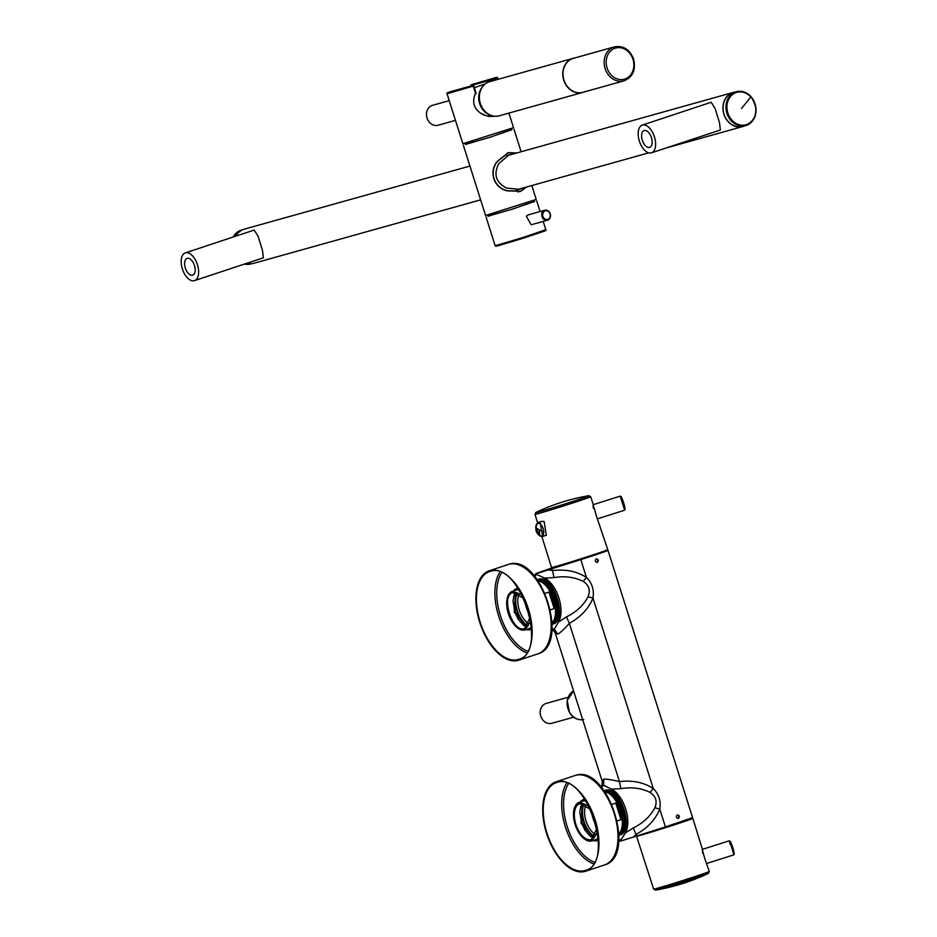 <?xml version="1.0" encoding="UTF-8"?>
<svg xmlns="http://www.w3.org/2000/svg" width="937" height="937" viewBox="0 0 937 937"><rect width="100%" height="100%" fill="white"/><g stroke="black" fill="none" stroke-linecap="round" stroke-linejoin="round"><path stroke-width="1.41" d="M573.667 717.192L551.811 723.305A10.33 8.726 -105.6 0 1 542.453 719.499A10.33 8.726 -105.6 0 1 540.965 708.337A10.33 8.726 -105.6 0 1 546.248 703.406L568.103 697.292M469.941 166.06L244.323 229.155A17.709 14.957 74.4 0 0 243.749 229.331A17.709 14.957 74.4 0 0 235.983 236.089M246.876 263.262A17.709 14.957 74.4 0 0 253.857 263.274L480.634 199.862M735.205 92.037A17.709 14.957 74.4 0 0 733.308 92.412A17.709 14.957 74.4 0 0 732.734 92.587A17.709 14.957 74.4 0 0 723.774 113.845A17.709 14.957 74.4 0 0 742.854 126.53A17.709 14.957 74.4 0 0 743.428 126.354A17.709 14.957 74.4 0 0 744.669 125.874M642.29 125.101L711.171 102.262L715.036 108.329L719.487 122.618L720.377 129.997L651.484 152.836A14.617 7.824 71.7 0 1 642.747 148.034A14.617 7.824 71.7 0 1 638.156 134.143A14.617 7.824 71.7 0 1 642.29 125.101A14.617 7.824 71.7 0 1 651.028 129.915A14.617 7.824 71.7 0 1 655.619 143.794A14.617 7.824 71.7 0 1 651.484 152.836M652.175 141.897A8.855 4.744 71.7 0 1 649.681 147.378A8.855 4.744 71.7 0 1 644.375 144.462A8.855 4.744 71.7 0 1 641.599 136.041A8.855 4.744 71.7 0 1 644.106 130.571A8.855 4.744 71.7 0 1 649.4 133.487A8.855 4.744 71.7 0 1 652.175 141.897M185.28 252.896L254.173 230.057L258.038 236.124L262.489 250.413L263.367 257.792L194.486 280.631A14.617 7.824 71.7 0 1 185.749 275.829A14.617 7.824 71.7 0 1 181.157 261.938A14.617 7.824 71.7 0 1 185.28 252.896A14.617 7.824 71.7 0 1 194.018 257.71A14.617 7.824 71.7 0 1 198.621 271.589A14.617 7.824 71.7 0 1 194.486 280.631M184.589 263.847A8.855 4.744 71.7 0 1 187.095 258.366A8.855 4.744 71.7 0 1 192.39 261.282A8.855 4.744 71.7 0 1 195.177 269.692A8.855 4.744 71.7 0 1 192.671 275.173A8.855 4.744 71.7 0 1 187.377 272.257A8.855 4.744 71.7 0 1 184.589 263.847M750.806 96.534A17.569 14.828 74.4 0 0 736.259 91.744L733.355 92.552A17.569 14.828 74.4 0 0 723.329 104.616A17.569 14.828 74.4 0 0 728.272 121.599A17.569 14.828 74.4 0 0 742.818 126.39L745.723 125.581A17.569 14.828 74.4 0 0 755.726 113.623A17.569 14.828 74.4 0 0 750.935 96.675M516.568 153.024L508.522 152.766L498.004 160.941C488.458 170.956 493.834 187.962 507.421 190.703L520.679 191.171L526.383 187.06M512.598 154.136L509.142 154.734L498.835 163.588C493.295 174.305 495.884 182.457 506.577 188.056L519.461 189.379L522.237 188.22M517.938 191.956L520.679 191.171M516.744 152.977L508.475 152.626L497.945 160.766C488.154 170.885 493.635 188.185 507.479 190.879L520.726 191.312L526.582 187.013M520.058 191.511L520.726 191.312M511.789 129.54L490.461 137.13L465.349 144.239M531.841 185.538L536.233 199.44L485.577 215.475L463.311 145.13M511.485 128.568L511.86 129.763L490.309 137.13L465.42 144.462L465.045 143.267M508.908 113.084L513.523 127.69L462.866 143.724L447.054 93.782L473.185 86.11L475.457 93.278L476.137 93.044L473.759 85.899A0.738 0.621 -105.6 0 0 472.974 85.384A0.738 0.621 -105.6 0 1 472.974 85.384L473.876 85.876A0.738 0.738 0 0 0 472.974 85.384L450.076 91.791A0.738 0.621 -105.6 0 1 450.135 91.767A0.738 0.738 0 0 0 450.053 91.791A0.738 0.656 -110 0 0 450.053 91.791C447.136 92.763 446.141 93.431 447.054 93.782M496.2 116.235L488.681 116.434L483.387 114.771C474.181 109.98 471.545 102.812 475.457 93.278L476.055 93.559M471.58 85.419L493.869 79.223L494.244 80.395M471.1 85.911L471.006 85.618A0.738 0.621 74.4 0 1 471.381 84.728L494.244 78.333A0.738 0.621 74.4 0 0 493.869 79.223L495.099 78.837L495.486 80.055M549.597 218.708A5.165 4.357 74.4 0 0 549.738 212.652A5.165 4.357 74.4 0 0 544.725 210.251L528.351 214.831L526.325 216.154L531.127 224.775L547.513 220.195A5.165 4.357 74.4 0 0 549.469 218.883M534.5 201.291L513.171 208.881L488.072 215.99M534.195 200.319L534.57 201.514L513.019 208.881L488.13 216.213L487.755 215.018M438.411 125.125A10.33 8.726 -105.6 0 1 438.083 125.23A10.33 8.726 -105.6 0 1 426.956 117.828A10.33 8.726 -105.6 0 1 432.18 105.424A10.33 8.726 -105.6 0 1 432.519 105.319A10.33 8.726 -105.6 0 1 432.859 105.237M490.929 115.31A16.901 14.266 -105.6 0 1 478.854 95.305A16.901 14.266 -105.6 0 1 482.836 86.391M563.969 80.032A17.639 14.898 74.4 0 0 582.861 92.33L623.995 80.828A17.639 14.898 74.4 0 1 605.103 68.53A17.639 14.898 -105.6 0 1 614.496 46.85L573.362 58.352A17.639 14.898 -105.6 0 0 563.969 80.032M574.486 58.035A17.709 14.957 74.4 0 0 573.151 58.328A17.709 14.957 74.4 0 0 563.043 70.486A17.709 14.957 74.4 0 0 568.021 87.621A17.709 14.957 74.4 0 0 582.697 92.447A17.709 14.957 74.4 0 0 583.985 92.013M573.151 58.328L489.746 81.66A17.709 14.957 74.4 0 0 479.639 93.817A17.709 14.957 74.4 0 0 484.616 110.941A17.709 14.957 74.4 0 0 499.292 115.778L582.697 92.447M596.728 562.423L596.951 562.376C598.286 560.724 597.947 559.635 595.92 559.108L595.815 559.143M552.291 567.353L552.467 567.916A28.707 0.621 -17.6 0 0 566.815 563.945A28.707 0.621 -17.6 0 0 594.655 555.114A28.707 0.621 -17.6 0 0 607.211 550.593L607.035 550.031M677.791 818.481L678.013 818.434C679.348 816.783 678.997 815.694 676.971 815.155L676.877 815.19M637.301 835.909L637.312 835.933A28.707 0.621 -17.6 0 0 651.648 831.962A28.707 0.621 -17.6 0 0 679.489 823.119A28.707 0.621 -17.6 0 0 692.045 818.598L691.869 818.036M593.414 508.51C592.5 502.7 593.426 504.984 596.178 515.35L607.762 549.644A29.515 0.632 162.4 0 1 594.854 554.294A29.515 0.632 162.4 0 1 566.217 563.383A29.515 0.632 162.4 0 1 551.471 567.459L541.891 536.573M544.151 521.581L546.353 535.214L542.652 536.433L540.227 522.881A7.309 3.912 71.7 0 0 538.049 522.565L541.82 521.312L544.151 521.581M702.563 853.185C702.738 847.926 700.782 845.432 705.256 860.049L709.309 871.48A29.199 0.632 162.4 0 1 696.659 876.036A29.199 0.632 162.4 0 1 696.531 876.083A29.199 0.632 162.4 0 1 668.222 885.067A29.199 0.632 162.4 0 1 653.628 889.108L636.539 836.179A29.515 0.632 -17.6 0 0 636.539 836.179A29.515 0.632 -17.6 0 0 651.285 832.091A29.515 0.632 -17.6 0 0 679.911 823.002A29.515 0.632 -17.6 0 0 692.818 818.364A29.515 0.632 -17.6 0 0 692.01 818.458M621.992 840.348C619.931 841.11 619.872 841.227 621.817 840.7L665.422 826.926L659.777 809.076C661.124 801.088 658.945 794.236 653.265 788.497C643.66 782.348 632.393 780.052 619.462 781.61L620.844 788.661L611.498 789.141L603.662 785.276L601.777 787.197L602.28 781.563L603.674 779.104L603.662 785.276M534.828 576.489L537.206 573.397L580.811 559.612A29.515 0.632 -17.6 0 0 595.077 554.997A29.515 0.632 -17.6 0 0 607.984 550.347L692.595 817.65L665.422 826.926M633.271 837.198L636.153 834.328C647.584 828.05 655.455 819.629 659.777 809.076L654.893 807.764C657.493 801.311 655.877 796.204 650.044 792.444C641.54 788.099 631.807 786.846 620.844 788.661M621.817 840.7L620.938 839.845L625.366 832.958L633.271 827.921C642.958 823.225 650.161 816.514 654.893 807.764M636.715 836.097L633.271 827.921M620.938 839.845L618.807 839.751M677.357 814.921C679.594 815.471 679.969 816.642 678.47 818.434C676.151 817.907 675.776 816.736 677.357 814.921L677.416 814.897M607.984 550.347A29.515 0.632 -17.6 0 0 607.164 550.452M596.295 558.862C598.544 559.412 598.919 560.584 597.408 562.387C595.1 561.849 594.726 560.677 596.295 558.862L596.354 558.85M602.292 781.61L555.149 632.674L557.796 634.185C560.958 632.217 564.812 628.586 569.345 623.292C580.776 617.014 588.659 608.593 592.969 598.04C594.316 590.064 592.149 583.201 586.457 577.461C576.852 571.312 565.585 569.017 552.654 570.574L548.66 569.895M625.377 832.958A25.826 13.832 -108.3 0 0 625.693 809.018A25.826 13.832 -108.3 0 0 611.498 789.141M604.974 790.477L604.131 790.746A23.472 12.568 71.7 0 1 604.424 790.687A23.472 12.568 71.7 0 1 623.187 809.439A23.472 12.568 71.7 0 1 618.912 835.289L619.439 835.113C635.497 832.138 620.458 784.632 605.279 790.383A23.472 12.568 -108.3 0 0 604.974 790.477A23.472 12.568 -108.3 0 0 604.67 790.582M596.166 558.92A1.851 1.558 -105.6 0 1 597.15 562.446M678.212 818.493A1.851 1.558 74.4 0 0 677.228 814.967M537.381 573.046C535.308 573.795 535.25 573.912 537.206 573.397C535.25 573.912 535.308 573.795 537.381 573.046L539.126 572.425A147.601 3.174 -17.6 0 0 552.408 567.74M557.796 634.185L554.259 629.196L558.569 621.934L566.475 616.886C576.442 611.931 583.646 605.208 588.085 596.74C590.626 590.134 589.01 585.028 583.236 581.42C574.346 577.028 564.624 575.763 554.048 577.637L544.702 578.106L536.983 574.627M566.475 616.886L569.345 623.292L619.462 781.61C612.587 779.912 607.328 779.069 603.674 779.104M552.092 568.794L554.048 577.637M558.569 621.934A25.826 13.832 -108.3 0 0 558.885 597.993A25.826 13.832 -108.3 0 0 544.702 578.106M554.259 629.196L551.998 628.786M538.166 579.441L537.334 579.722A23.472 12.568 71.7 0 1 537.615 579.663A23.472 12.568 71.7 0 1 556.379 598.415A23.472 12.568 71.7 0 1 552.104 624.265L552.643 624.089C568.7 621.102 553.662 573.596 538.47 579.347A23.472 12.568 -108.3 0 0 538.166 579.441A23.472 12.568 -108.3 0 0 537.873 579.546M611.861 804.356L615.75 803.068A23.612 12.649 71.7 0 1 620.985 819.617L615.75 803.068M617.214 820.871L620.985 819.617M595.909 824.162A19.267 10.307 71.7 0 1 593.543 818.469A19.267 10.307 71.7 0 1 592.348 813.433M596.272 825.602A17.791 9.522 71.7 0 1 593.121 818.645A17.791 9.522 71.7 0 1 591.774 812.063M582.193 803.841L582.123 822.78L593.496 837.912M595.897 834.75A17.791 9.522 71.7 0 1 586.023 820.999A17.791 9.522 71.7 0 1 586.012 804.942M594.714 837.069A19.923 10.67 71.7 0 1 583.892 822.194A19.923 10.67 71.7 0 1 583.681 803.794M584.196 803.981A19.267 10.307 -108.3 0 0 584.079 821.608A19.267 10.307 -108.3 0 0 595.007 836.612M545.053 593.332L548.941 592.043A23.612 12.649 71.7 0 1 554.189 608.593L548.941 592.043M550.406 609.835L554.189 608.593M529.1 613.126A19.267 10.307 71.7 0 1 526.746 607.445A19.267 10.307 71.7 0 1 525.54 602.397M529.464 614.567A17.791 9.522 71.7 0 1 526.325 607.621A17.791 9.522 71.7 0 1 524.978 601.027M515.397 592.805L515.315 611.744L526.699 626.888M529.1 623.714A17.791 9.522 71.7 0 1 519.227 609.975A17.791 9.522 71.7 0 1 519.215 593.906M527.918 626.033A19.923 10.67 71.7 0 1 517.095 611.158A19.923 10.67 71.7 0 1 516.884 592.758M517.388 592.945A19.267 10.307 -108.3 0 0 517.271 610.584A19.267 10.307 -108.3 0 0 528.21 625.576M590.568 809.357L579.921 803.606A18.892 10.12 -108.3 0 0 579.675 803.688A18.892 10.12 -108.3 0 0 575.939 824.572A18.892 10.12 -108.3 0 0 591.317 839.622L596.916 828.484M585.965 800.936A20.298 10.869 -108.3 0 0 583.271 801.03A20.298 10.869 -108.3 0 0 583.165 801.053A20.298 10.869 -108.3 0 0 582.896 801.135L579.23 802.353A20.298 10.869 -108.3 0 1 579.499 802.271L588.963 806.148M597.548 832.021L591.739 840.957A20.298 10.869 -108.3 0 1 575.224 824.794A20.298 10.869 -108.3 0 1 579.23 802.353M585.028 871.398A47.084 25.205 -108.3 0 0 585.648 871.211A47.084 25.205 -108.3 0 0 594.936 819.161A47.084 25.205 -108.3 0 0 556.625 781.645A47.084 25.205 -108.3 0 0 556.004 781.833A47.084 25.205 -108.3 0 0 546.716 833.883A47.084 25.205 -108.3 0 0 585.028 871.398M556.883 782.489A46.194 24.737 -108.3 0 0 556.285 782.676A46.194 24.737 -108.3 0 0 547.161 833.754A46.194 24.737 -108.3 0 0 584.77 870.555C616.382 864.687 586.785 771.163 556.883 782.489M585.367 870.368L584.77 870.555M523.76 598.333L512.867 592.652M513.113 592.582C500.182 594.983 512.293 633.225 524.521 628.598L530.108 617.46M519.157 589.9A20.298 10.869 -108.3 0 0 516.463 589.994A20.298 10.869 -108.3 0 0 516.357 590.029A20.298 10.869 -108.3 0 0 516.1 590.111L512.422 591.317A20.298 10.869 -108.3 0 1 512.691 591.235L522.167 595.112M530.752 620.985L524.943 629.933A20.298 10.869 -108.3 0 1 508.416 613.758A20.298 10.869 -108.3 0 1 512.422 591.317M518.231 660.374A47.084 25.205 -108.3 0 0 518.84 660.187A47.084 25.205 -108.3 0 0 528.14 608.125A47.084 25.205 -108.3 0 0 489.817 570.61A47.084 25.205 -108.3 0 0 489.208 570.797A47.084 25.205 -108.3 0 0 479.908 622.859A47.084 25.205 -108.3 0 0 518.231 660.374M490.086 571.453A46.194 24.737 -108.3 0 0 489.477 571.64A46.194 24.737 -108.3 0 0 480.365 622.718A46.194 24.737 -108.3 0 0 517.962 659.531C549.586 653.651 519.976 560.127 490.086 571.453M518.571 659.343L517.962 659.531M583.751 719.534C577.942 720.448 573.198 718.152 569.52 712.647L567.19 700.407L573.596 690.92A15.32 12.931 74.4 0 0 569.755 712.647A15.32 12.931 74.4 0 0 582.709 719.71M736.259 91.744A17.569 14.828 74.4 0 0 726.234 103.796A17.569 14.828 74.4 0 0 731.176 120.779A17.569 14.828 74.4 0 0 745.723 125.581C757.342 119.093 759.087 109.418 750.935 96.546C746.59 92.049 741.694 90.456 736.259 91.744M750.783 96.921A16.854 14.231 74.4 0 0 730.427 96.605A16.854 14.231 74.4 0 0 731.949 120.182A16.854 14.231 74.4 0 0 752.306 120.498A16.854 14.231 74.4 0 0 750.783 96.921A516.603 142.354 137.5 0 1 741.507 108.516M251.959 263.648L250.917 263.941A17.569 14.828 -105.6 0 1 244.487 264.058M233.172 237.014A17.569 14.828 -105.6 0 1 241.453 230.115L242.507 229.811M497.711 77.748L495.099 78.837A0.738 0.656 70 0 0 494.244 78.333L471.381 84.728L496.997 77.209L498.203 79.294M488.61 115.755L488.681 116.434M483.621 114.138L483.387 114.771M476.031 93.068L473.759 85.911M450.111 91.779L472.974 85.384L450.076 91.791M549.375 218.251A4.427 3.736 74.4 0 0 548.977 212.055A4.427 3.736 74.4 0 0 543.624 211.973A4.427 3.736 74.4 0 0 544.022 218.169A4.427 3.736 74.4 0 0 549.375 218.251M542.757 211.563A5.165 4.357 74.4 0 0 542.441 217.677A5.165 4.357 74.4 0 0 547.513 220.195L549.562 218.825C551.542 213.589 549.925 210.731 544.725 210.251A5.165 4.357 74.4 0 0 542.757 211.563M539.466 232.095L543.413 231.451L522.483 238.431L498.812 245.599L501.728 244.042M522.307 237.729L495.158 245.717L496.024 246.255L522.471 238.431C551.073 228.968 545.404 230.947 545.814 229.682L522.307 237.729M607.047 67.921A16.163 13.645 74.4 0 0 624.885 79.024A16.163 13.645 74.4 0 0 632.967 59.324A16.163 13.645 -105.6 0 0 615.129 48.22A16.163 13.645 -105.6 0 0 607.047 67.921M621.208 496.692L624.358 506.074A44.285 22.043 -16.3 0 0 623.948 503.778A44.285 44.285 0 0 0 621.219 496.715L620.189 496.13L624.651 510.196L625.155 509.119A44.285 44.285 0 0 0 623.948 503.778M624.358 506.074L624.756 508.568M539.653 523.642A6.676 3.572 71.7 0 1 543.753 531.9A6.676 3.572 71.7 0 1 539.888 535.741L535.777 527.484C535.941 523.947 537.229 522.659 539.653 523.642M539.888 535.741A44.285 32.35 118.9 0 1 539.361 529.827A44.285 18.763 -1.1 0 0 543.753 531.9M539.361 529.827A44.285 18.763 178.9 0 1 535.777 527.484M730.157 844.424C728.763 838.779 729.677 841.063 732.898 851.264L733.765 854.884L706.803 863.434M730.579 842A44.285 38.358 -21.7 0 1 731.68 844.448A44.285 44.285 0 0 0 730.321 841.403L734.268 853.806L733.765 854.884M733.472 850.761A44.285 22.043 -16.3 0 0 733.062 848.465A44.285 44.285 0 0 0 731.68 844.448M583.236 581.42L586.457 577.461L580.811 559.612M650.044 792.444L653.265 788.497L592.969 598.04L588.085 596.74M605.197 791.437A22.734 12.169 71.7 0 1 622.133 809.509A22.734 12.169 71.7 0 1 619.357 834.117M538.4 580.401A22.734 12.169 71.7 0 1 555.336 598.474A22.734 12.169 71.7 0 1 552.549 623.082M536.046 512.387A27.934 0.597 -17.6 0 0 540.005 511.567A27.934 0.597 -17.6 0 0 576.688 500.147A27.934 0.597 -17.6 0 0 576.805 500.112A27.934 0.597 -17.6 0 0 588.682 495.72A200.741 200.741 0 0 0 536.046 512.387L534.992 514.343A29.199 0.632 -17.6 0 0 549.515 510.314A29.199 0.632 -17.6 0 0 577.778 501.354A29.199 0.632 -17.6 0 0 577.895 501.307A29.199 0.632 -17.6 0 0 590.673 496.715L593.285 504.797M708.278 873.425A27.934 0.597 162.4 0 1 708.243 873.436A27.934 0.597 162.4 0 1 696.437 877.606A27.934 0.597 162.4 0 1 696.32 877.653A27.934 0.597 162.4 0 1 659.519 889.108A27.934 0.597 162.4 0 1 655.619 890.103A27.934 0.597 162.4 0 1 655.584 890.103A200.741 200.741 0 0 0 708.243 873.436L709.309 871.48M604.693 791.542A23.612 12.649 71.7 0 1 620.224 810.142A23.612 12.649 71.7 0 1 618.888 834.34M537.885 580.507A23.612 12.649 71.7 0 1 553.416 599.106A23.612 12.649 71.7 0 1 552.08 623.304M582.357 803.466L580.987 823.154L593.847 838.111M595.405 839.739A20.298 10.869 -108.3 0 0 595.674 839.669A20.298 10.869 -108.3 0 0 598.251 837.994M592.945 840.571A21.621 11.572 -108.3 0 0 596.764 840.688A21.621 11.572 -108.3 0 0 596.869 840.653A21.621 11.572 -108.3 0 0 598.368 840.02M584.852 799.238A21.621 11.572 -108.3 0 0 583.938 799.402A21.621 11.572 -108.3 0 0 583.821 799.437A21.621 11.572 -108.3 0 0 580.167 802.037M604.236 865.038A47.084 25.205 -108.3 0 0 604.693 864.898A47.084 25.205 -108.3 0 0 613.993 812.836A47.084 25.205 -108.3 0 0 575.669 775.321A47.084 25.205 -108.3 0 0 575.517 775.367A47.084 25.205 -108.3 0 0 575.06 775.508L556.004 781.833M568.396 783.859A44.871 24.022 -108.3 0 0 567.553 827.605A44.871 24.022 -108.3 0 0 594.374 862.181M566.686 783.145A46.194 24.737 -108.3 0 0 565.807 828.191A46.194 24.737 -108.3 0 0 593.426 863.785M515.561 592.442L514.179 612.119L527.039 627.087M528.609 628.715A20.298 10.869 -108.3 0 0 528.866 628.633A20.298 10.869 -108.3 0 0 531.443 626.958M526.149 629.535A21.621 11.572 -108.3 0 0 529.955 629.652A21.621 11.572 -108.3 0 0 530.073 629.629A21.621 11.572 -108.3 0 0 531.572 628.985M518.044 588.213A21.621 11.572 -108.3 0 0 517.142 588.377A21.621 11.572 -108.3 0 0 517.025 588.401A21.621 11.572 -108.3 0 0 513.371 591.013M537.44 654.014A47.084 25.205 -108.3 0 0 537.897 653.862A47.084 25.205 -108.3 0 0 547.185 601.812A47.084 25.205 -108.3 0 0 508.873 564.297A47.084 25.205 -108.3 0 0 508.721 564.332A47.084 25.205 -108.3 0 0 508.252 564.484L489.208 570.797M501.6 572.823A44.871 24.022 -108.3 0 0 500.745 616.581A44.871 24.022 -108.3 0 0 527.578 651.156M499.878 572.109A46.194 24.737 -108.3 0 0 499.011 617.155A46.194 24.737 -108.3 0 0 526.629 652.749M516.228 189.906L648.709 152.86M666.148 147.976L742.854 126.53M506.788 155.765L733.308 92.412M233.09 237.049L241.453 230.115M250.917 263.941L244.44 264.07M507.163 153.129L509.166 152.567M513.968 129.095L521.136 151.747M470.995 85.935L470.901 85.654A0.738 0.738 0 0 1 471.381 84.728M486.022 216.88L495.158 245.717M536.678 200.846L540.075 211.551M543.191 221.401L545.814 229.682M455.476 120.358L438.083 125.23M449.233 100.646L432.519 105.319M474.438 87.645L485.261 83.943M614.496 46.85C623.386 45.398 629.758 49.485 633.611 59.09C636.047 69.853 632.838 77.103 623.995 80.828M593.238 504.68L620.189 496.13M597.783 518.723L624.651 510.196M534.992 514.343L537.604 522.764M538.049 522.565C534.547 527.941 535.238 532.45 540.11 536.093L542.652 536.433M702.469 849.461L692.818 818.364M702.434 849.344L729.291 840.805L730.321 841.403M734.268 853.806A44.285 44.285 0 0 0 733.062 848.465M620.364 841.051L618.279 839.517M534.84 576.454L535.741 573.737M555.149 632.674L551.776 628.668M588.682 495.72L590.673 496.715M655.619 890.103L653.628 889.108M604.552 791.343L611.627 794.67L616.113 799.612L621.172 809.767L622.976 817.661L622.578 827.64L618.888 834.586M537.744 580.308L544.83 583.646L549.305 588.577L554.376 598.731L556.168 606.626L555.782 616.616L552.092 623.55M582.486 803.489L580.682 806.804L579.827 812.227L581.666 823.225L584.993 830.299L590.509 836.448L593.941 838.018M595.674 839.669L592.008 840.876M575.576 775.356L575.74 775.309C607.551 764.369 637.312 856.09 604.693 864.898L585.648 871.211M515.69 592.465L513.874 595.768L513.031 601.203L514.858 612.201L518.184 619.275L523.713 625.412L527.133 626.994M528.866 628.633L525.2 629.851M508.768 564.32L508.943 564.273C540.743 553.345 570.504 645.054 537.897 653.862L518.84 660.187"/></g></svg>
